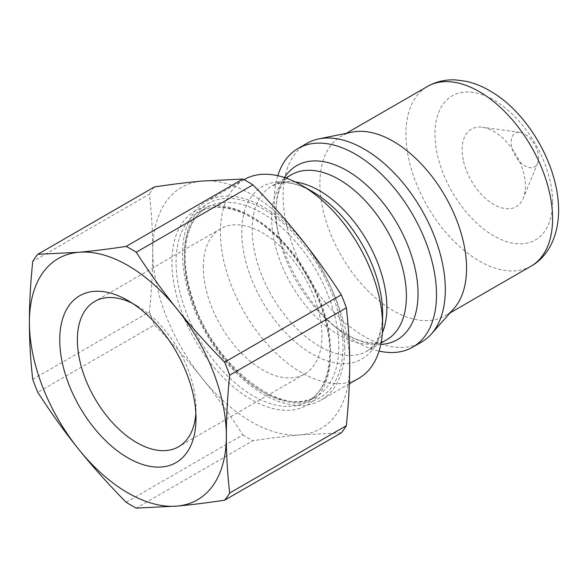 <?xml version="1.0" encoding="UTF-8"?>
<svg xmlns="http://www.w3.org/2000/svg" width="588" height="588" viewBox="0 0 588 588"><rect width="100%" height="100%" fill="white"/><g stroke="black" fill="none" stroke-linecap="round" stroke-linejoin="round"><path stroke-width="0.44" stroke-dasharray="2.94 2.21" d="M203.301 267.136A83.886 48.429 60 0 1 220.669 228.739A83.886 48.429 60 0 1 285.312 251.208A83.886 48.429 60 0 1 321.93 335.63A83.886 48.429 60 0 1 304.555 374.034A83.886 48.429 60 0 1 239.911 351.558A83.886 48.429 60 0 1 203.301 267.136M463.234 159.877A44.747 25.835 60 0 1 482.439 127.273A44.747 25.835 60 0 1 524.305 175.981A44.747 25.835 60 0 1 523.313 198.06A44.747 25.835 60 0 1 492.171 203.499A44.747 25.835 60 0 1 463.234 159.877M538.116 153.475A19.426 11.216 -120 0 0 519.946 132.329A19.426 11.216 -120 0 0 515.147 155.585A19.426 11.216 -120 0 0 537.689 163.052A19.426 11.216 -120 0 0 538.116 153.475M352.131 132.116A103.709 59.88 -120 0 0 341.371 136.159A103.709 59.88 -120 0 0 341.363 255.912A103.709 59.88 -120 0 0 445.079 315.793A103.709 59.88 -120 0 0 453.965 308.494M244.138 179.605A114.704 66.224 -120 0 0 244.138 312.052A114.704 66.224 -120 0 0 358.842 378.275M277.815 175.694A114.704 66.224 -120 0 0 276.184 222.242A114.704 66.224 -120 0 0 337.938 329.207A114.704 66.224 -120 0 0 379.062 351.065M344.766 347.611A114.704 66.224 -120 0 0 294.698 232.172A114.704 66.224 -120 0 0 206.307 201.441A114.704 66.224 -120 0 0 206.3 333.896A114.704 66.224 -120 0 0 321.011 400.119A114.704 66.224 -120 0 0 344.766 347.611M349.691 364.817A139.26 80.402 -120 0 0 300.453 237.919A139.26 80.402 -120 0 0 201.985 181.067A139.26 80.402 -120 0 0 152.748 251.113A139.26 80.402 -120 0 0 201.985 378.01A139.26 80.402 -120 0 0 300.453 434.863A139.26 80.402 -120 0 0 349.691 364.817M341.319 432.834L300.453 434.863C286.628 436.083 270.789 438.045 252.921 440.728L136.24 508.098M126.163 502.277L242.844 434.914C229.467 414.187 215.84 395.217 201.985 378.01C188.16 360.775 172.321 343.091 154.453 324.951L37.772 392.321M32.73 379.326L149.411 311.963C151.653 289.84 152.77 269.554 152.748 251.113C152.77 232.642 151.653 213.642 149.411 194.106L32.73 261.476M154.453 186.94A156.849 90.559 -120 0 0 149.411 194.106M149.411 311.963A156.849 90.559 -120 0 0 154.453 324.951M132.432 303.32A83.886 48.429 60 0 1 136.681 305.598A83.886 48.429 60 0 1 195.995 408.337L195.995 418.509M195.995 408.337A83.886 48.429 60 0 1 195.841 413.158M306.855 143.391A114.704 66.224 -120 0 0 306.855 275.838A114.704 66.224 -120 0 0 421.559 342.062M242.844 434.914A156.849 90.559 -120 0 0 252.921 440.728M552.588 201.89A83.187 48.032 -120 0 0 464.351 92.125A83.187 48.032 -120 0 0 464.351 209.769A83.187 48.032 -120 0 0 552.588 201.89M531.111 266.121A103.709 59.88 60 0 1 427.395 206.248A103.709 59.88 60 0 1 427.402 86.487M295.213 181.942A95.285 55.015 -120 0 0 271.876 186.014A95.285 55.015 -120 0 0 271.876 296.036A95.285 55.015 -120 0 0 367.155 351.051A95.285 55.015 -120 0 0 382.354 332.874M381.061 343.017L367.155 351.051L374.056 344.928C378.069 339.982 380.745 332.551 382.082 322.636L382.597 313.411A99.578 57.492 60 0 1 312.184 354.064A99.578 57.492 60 0 1 241.778 232.113A99.578 57.492 60 0 1 312.191 191.46C299.483 184.507 288.958 181.721 280.623 183.096L271.876 186.014L285.783 177.988M337.938 329.207L331.676 324.003C343.951 333.969 355.299 340.004 365.736 342.091C378.062 344.164 382.384 341.966 386.669 339.783A95.285 55.015 60 0 1 291.391 284.768A95.285 55.015 60 0 1 291.391 174.746C287.356 177.363 283.291 180.016 278.918 191.717C275.515 201.802 275.059 214.657 277.558 230.268A100.519 58.036 -120 0 0 331.676 324.003A100.519 58.036 -120 0 0 380.789 344.392M284.452 177.539A100.519 58.036 -120 0 0 277.558 230.268L276.184 222.242M342.951 346.56A112.139 64.746 -120 0 0 224.006 198.597A112.139 64.746 -120 0 0 224.006 357.188A112.139 64.746 -120 0 0 342.951 346.56M338.806 346.56A109.206 63.048 60 0 1 316.19 396.555A109.206 63.048 60 0 1 206.976 333.506A109.206 63.048 60 0 1 206.976 207.402A109.206 63.048 60 0 1 291.134 236.663A109.206 63.048 60 0 1 338.806 346.56M330.515 351.352A109.206 63.048 -120 0 0 282.843 241.447A109.206 63.048 -120 0 0 198.685 212.187A109.206 63.048 -120 0 0 198.685 338.291A109.206 63.048 -120 0 0 307.891 401.347A109.206 63.048 -120 0 0 330.515 351.352M330.515 353.741A112.139 64.746 60 0 1 211.57 364.369A112.139 64.746 60 0 1 211.57 205.778A112.139 64.746 60 0 1 330.515 353.741M519.946 132.329L482.439 127.273M537.689 163.052L523.313 198.06M346.325 133.3L341.371 136.159M450.033 312.934L445.079 315.793M316.19 396.555C283.453 420.177 210.57 364.134 191.637 295.536C178.701 254.971 186.183 218.435 206.976 207.402L198.685 212.187C218.53 199.773 253.634 211.335 282.218 242.462C310.493 272.171 330.066 317.814 329.655 352.55C329.162 376.798 321.908 393.063 307.891 401.347L316.19 396.555M136.681 305.598L127.868 300.512M220.669 228.739L94.742 301.446M304.555 374.034L178.62 446.74M244.02 179.671L206.307 201.441M349.331 383.766L321.011 400.119"/><path stroke-width="0.88" d="M379.062 351.065A114.704 66.224 -120 0 0 412.739 347.155L421.559 342.062A114.704 66.224 -120 0 0 431.386 333.991L453.965 308.494A103.709 59.88 -120 0 0 466.556 268.319A103.709 59.88 -120 0 0 427.608 171.034A103.709 59.88 -120 0 0 352.131 132.116L318.762 138.915A114.704 66.224 -120 0 0 306.855 143.391L298.035 148.485A114.704 66.224 -120 0 0 277.815 175.694M349.331 383.766L358.842 378.275A114.704 66.224 -120 0 0 382.597 325.767A114.704 66.224 -120 0 0 301.49 185.286A114.704 66.224 -120 0 0 244.138 179.605L244.02 179.671M301.49 185.286L312.191 191.46A99.578 57.492 60 0 1 382.597 313.411L382.597 325.767M412.739 347.155A114.704 66.224 -120 0 0 436.494 294.647A114.704 66.224 -120 0 0 386.426 179.215A114.704 66.224 -120 0 0 298.035 148.485M224.631 500.204L341.319 432.834A156.849 90.559 -120 0 0 346.354 425.668L229.673 493.031C227.431 473.494 226.321 454.495 226.343 436.031A139.26 80.402 -120 0 0 177.106 309.134C163.243 291.927 149.624 272.957 136.24 252.23L252.921 184.86C270.789 203 286.628 220.691 300.453 237.919C314.315 255.126 327.935 274.096 341.319 294.823L224.631 362.186C206.77 344.046 190.931 326.362 177.106 309.134A139.26 80.402 -120 0 0 78.638 252.281L37.772 254.303L154.453 186.94C172.321 184.25 188.16 182.295 201.985 181.067L242.844 179.046L126.163 246.409C108.302 249.099 92.456 251.054 78.638 252.281A139.26 80.402 -120 0 0 29.4 322.327C29.378 340.79 30.488 359.79 32.73 379.326A156.849 90.559 -120 0 0 37.772 392.321C51.156 413.048 64.776 432.011 78.638 449.225C92.456 466.453 108.302 484.137 126.163 502.277A156.849 90.559 -120 0 0 136.24 508.098L177.106 506.077C190.931 504.849 206.77 502.894 224.631 500.204A156.849 90.559 -120 0 0 229.673 493.031M37.772 254.303A156.849 90.559 -120 0 0 32.73 261.476C30.488 283.6 29.378 303.878 29.4 322.327A139.26 80.402 -120 0 0 78.638 449.225A139.26 80.402 -120 0 0 177.106 506.077A139.26 80.402 -120 0 0 226.343 436.031C226.321 417.583 227.431 397.297 229.673 375.173A156.849 90.559 -120 0 0 224.631 362.186M136.24 252.23A156.849 90.559 -120 0 0 126.163 246.409M229.673 375.173L346.354 307.811A156.849 90.559 -120 0 0 341.319 294.823M252.921 184.86A156.849 90.559 -120 0 0 242.844 179.046M346.354 307.811C348.596 327.347 349.706 346.347 349.691 364.817C349.706 383.258 348.596 403.544 346.354 425.668M195.995 418.509A96.344 55.625 -120 0 0 127.868 300.512A96.344 55.625 -120 0 0 59.741 339.842A96.344 55.625 -120 0 0 127.868 457.839A96.344 55.625 -120 0 0 195.995 418.509M195.841 413.158A83.886 48.429 60 0 1 178.62 446.74A83.886 48.429 60 0 1 94.742 398.304A83.886 48.429 60 0 1 94.742 301.446A83.886 48.429 60 0 1 132.432 303.32M431.386 333.991A114.704 66.224 -120 0 0 445.322 289.553A114.704 66.224 -120 0 0 402.236 181.964A114.704 66.224 -120 0 0 318.762 138.915M531.111 266.121C547.553 257.096 558.637 236.611 558.6 210.269C558.629 164.905 527.274 113.256 492.737 92.551C484.049 87.061 475.141 83.305 466.019 81.284L455.546 79.902C445.41 79.424 436.031 81.622 427.402 86.487A103.709 59.88 60 0 1 507.319 114.278A103.709 59.88 60 0 1 552.588 218.648A103.709 59.88 60 0 1 531.111 266.121L450.033 312.934M382.354 332.874A95.285 55.015 -120 0 0 386.889 307.428A95.285 55.015 -120 0 0 295.213 181.942M285.783 177.988L291.391 174.746A95.285 55.015 60 0 1 364.817 200.273A95.285 55.015 60 0 1 406.404 296.161A95.285 55.015 60 0 1 386.669 339.783L381.061 343.017M380.789 344.392A100.519 58.036 -120 0 0 418.046 293.713A100.519 58.036 -120 0 0 364.413 183.184A100.519 58.036 -120 0 0 284.452 177.539M427.402 86.487L346.325 133.3"/></g></svg>
